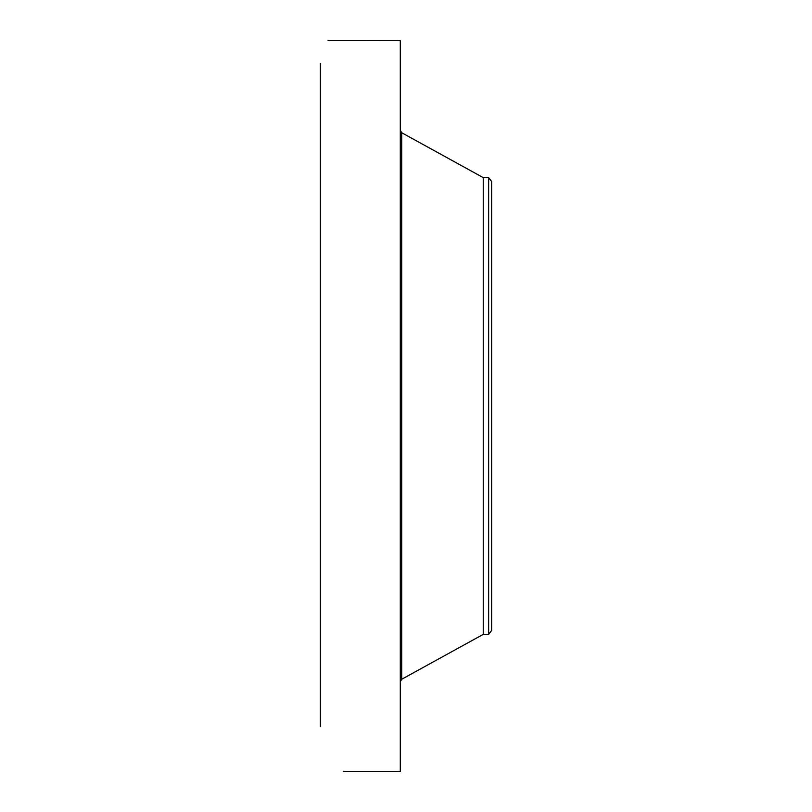 <?xml version="1.0" encoding="UTF-8"?>
<svg xmlns="http://www.w3.org/2000/svg" width="812" height="812" viewBox="0 0 812 812"><rect width="100%" height="100%" fill="white"/><g stroke="black" fill="none" stroke-linecap="round" stroke-linejoin="round"><path stroke-width="1.22" d="M344.217 771.4L400.296 771.4L400.296 40.6L328.068 40.63M320.364 726.669L320.364 63.366M343.212 771.268L344.207 771.4M343.314 771.38L344.105 771.4M491.646 181.533L491.646 630.467L488.641 634.375L488.641 177.625L491.646 181.533M488.641 634.375L483.241 634.375L483.241 177.625L401.707 132.732L400.296 130.326M483.241 634.375L401.707 679.268L401.707 132.732M401.707 679.268L400.296 681.674M488.641 177.625L483.241 177.625"/></g></svg>
